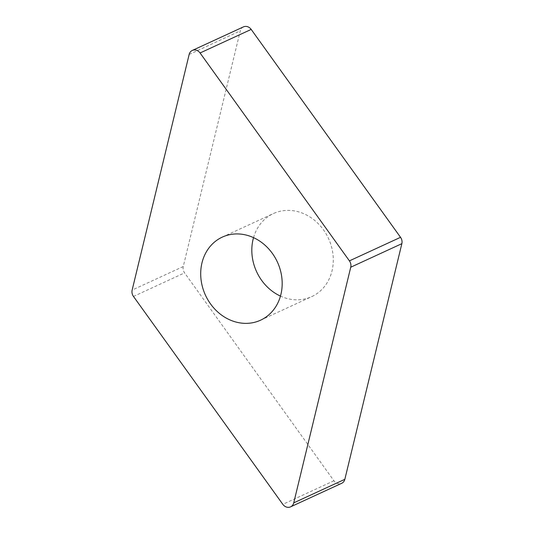 <?xml version="1.0" encoding="UTF-8"?>
<svg xmlns="http://www.w3.org/2000/svg" width="534" height="534" viewBox="0 0 534 534"><rect width="100%" height="100%" fill="white"/><g stroke="black" fill="none" stroke-linecap="round" stroke-linejoin="round"><path stroke-width="0.4" stroke-dasharray="2.67 2" d="M243.424 26.894A7.089 6.141 -114.7 0 0 240.267 30.885L183.262 266.526A7.089 6.141 -114.7 0 0 183.229 269.797A7.089 6.141 -114.7 0 0 184.584 272.881L333.93 480.78A7.089 6.141 -114.7 0 0 341.693 483.303M253.537 237.643A45.737 39.609 65.3 0 1 273.421 213.56A45.737 39.609 65.3 0 1 283.314 210.696A45.737 39.609 65.3 0 1 330.706 244.051A45.737 39.609 65.3 0 1 311.696 296.637A45.737 39.609 65.3 0 1 301.803 299.501A45.737 39.609 65.3 0 1 280.463 296.103M333.93 480.78L282.813 504.33M189.156 54.441L240.267 30.885M183.262 266.526L132.145 290.075M133.467 296.437L184.584 272.881M222.304 237.109L273.421 213.56M260.579 320.186L311.696 296.637"/><path stroke-width="0.8" d="M350.738 267.22L293.733 502.861A7.089 6.141 65.3 0 1 290.576 506.853A7.089 6.141 65.3 0 1 282.813 504.33L133.467 296.437A7.089 6.141 65.3 0 1 132.112 293.346A7.089 6.141 65.3 0 1 132.145 290.075L189.156 54.441A7.089 6.141 65.3 0 1 192.307 50.443A7.089 6.141 65.3 0 1 200.07 52.973L349.416 260.866A7.089 6.141 65.3 0 1 350.771 263.95A7.089 6.141 65.3 0 1 350.738 267.22L293.733 502.861A7.089 6.141 65.3 0 1 289.041 507.3A7.089 6.141 65.3 0 1 282.813 504.33L133.467 296.437A7.089 6.141 65.3 0 1 132.112 293.346A7.089 6.141 65.3 0 1 132.145 290.075L189.156 54.441A7.089 6.141 65.3 0 1 193.842 49.996A7.089 6.141 65.3 0 1 200.07 52.973L349.416 260.866A7.089 6.141 65.3 0 1 350.771 263.95A7.089 6.141 65.3 0 1 350.738 267.22L401.855 243.671A7.089 6.141 -114.7 0 0 401.888 240.4A7.089 6.141 -114.7 0 0 400.533 237.316L251.187 29.417A7.089 6.141 -114.7 0 0 243.424 26.894L192.307 50.443M250.686 323.05A45.737 39.609 -114.7 0 0 260.579 320.186A45.737 39.609 -114.7 0 0 279.589 267.601A45.737 39.609 -114.7 0 0 232.197 234.246A45.737 39.609 -114.7 0 0 222.304 237.109A45.737 39.609 -114.7 0 0 203.294 289.695A45.737 39.609 -114.7 0 0 250.686 323.05M290.576 506.853L341.693 483.303A7.089 6.141 -114.7 0 0 344.844 479.312L401.855 243.671M280.463 296.103A45.737 39.609 65.3 0 1 253.537 237.643M293.733 502.861L344.844 479.312M349.416 260.866L400.533 237.316M251.187 29.417L200.07 52.973"/></g></svg>
